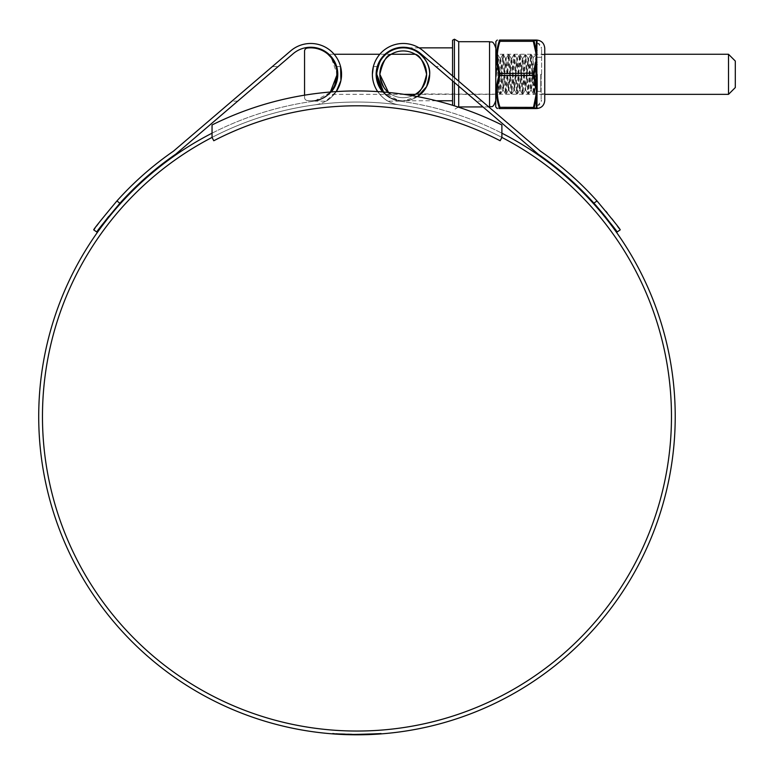 <?xml version="1.0" encoding="UTF-8"?>
<svg xmlns="http://www.w3.org/2000/svg" width="774" height="774" viewBox="0 0 774 774"><rect width="100%" height="100%" fill="white"/><g stroke="black" fill="none" stroke-linecap="round" stroke-linejoin="round"><path stroke-width="0.58" stroke-dasharray="3.87 2.9" d="M377.683 91.593A30.834 30.834 0 0 0 399.094 104.867A314.505 314.505 0 0 1 501.891 137.414L501.891 124.962A325.602 325.602 0 0 0 212.047 124.962L212.047 137.414A314.505 314.505 0 0 1 501.891 137.414L501.891 124.962A325.602 325.602 0 0 0 212.047 124.962L212.047 137.414A314.505 314.505 0 0 1 501.891 137.414L500.149 140.752A310.742 310.742 0 0 0 213.779 140.752L212.047 137.414A314.505 314.505 0 0 1 314.844 104.867A30.834 30.834 0 0 0 336.255 91.593L325.912 101.142L314.341 101.142A27.071 27.071 0 0 0 335.423 63.245A27.071 27.071 0 0 0 293.114 53.745L175.804 154.123A318.888 318.888 0 0 0 120.018 203.127L116.932 200.94L98.637 223.241M501.891 137.414L501.891 124.962A325.602 325.602 0 0 0 212.047 124.962L212.047 137.414M735.3 87.568L735.3 61.049M728.518 54.267L728.518 94.351M335.945 66.351L337.174 74.314L331.282 57.673M304.55 95.183L304.55 97.476A3.086 3.086 0 0 0 307.23 100.533A26.451 26.451 0 0 0 337.174 74.314A26.451 26.451 0 0 0 307.23 48.085A3.086 3.086 0 0 0 304.55 51.142L304.55 97.476A3.086 3.086 0 0 0 307.23 100.533A26.451 26.451 0 0 0 330.372 92.019L331.34 90.887M605.897 211.273L597.006 200.94L593.91 203.127A318.888 318.888 0 0 0 538.133 154.123L420.814 53.745A27.071 27.071 0 0 0 376.145 74.314L377.267 66.603A27.071 27.071 0 0 1 420.814 53.745A27.071 27.071 0 0 0 377.267 66.603L373.368 66.603A30.834 30.834 0 0 1 423.262 50.881A30.834 30.834 0 0 0 373.368 66.603L372.381 74.314C371.859 90.897 386.507 100.775 388.026 101.142C386.458 100.746 371.868 90.887 372.381 74.314C371.859 90.897 386.507 100.775 388.026 101.142C386.458 100.746 371.868 90.887 372.381 74.314A30.834 30.834 0 0 0 399.094 104.867A314.505 314.505 0 0 1 671.474 416.538A314.505 314.505 0 0 1 356.969 731.043A314.505 314.505 0 0 1 42.464 416.538A314.505 314.505 0 0 1 314.844 104.867A30.834 30.834 0 0 0 338.857 61.707A30.834 30.834 0 0 0 290.676 50.881A30.834 30.834 0 0 1 340.57 66.603A30.834 30.834 0 0 0 290.676 50.881L173.502 151.133A322.642 322.642 0 0 0 116.932 200.94M212.047 133.186A318.269 318.269 0 0 1 314.341 101.142A318.269 318.269 0 0 0 38.7 416.538A318.269 318.269 0 0 0 356.969 734.807A318.269 318.269 0 0 0 675.238 416.538A318.269 318.269 0 0 0 399.597 101.142L382.685 91.951A27.071 27.071 0 0 0 399.597 101.142C392.563 100.843 376 92.396 376.145 74.314A27.071 27.071 0 0 0 399.597 101.142A318.269 318.269 0 0 1 501.891 133.186M340.802 734.4L335.723 734.1L335.723 733.481L340.802 733.781L340.802 734.4M335.723 733.481L341.944 733.839L341.944 734.458L333.333 733.926M341.944 734.458L357.762 734.807L347.894 734.681L347.894 734.062L358.207 734.187L347.961 734.062L352.015 734.158L352.015 734.768L347.961 734.681L358.207 734.807L349.238 734.72L352.015 734.768L352.015 734.158L352.044 734.768M344.643 734.574L353.089 734.787L349.238 734.72L349.238 734.1M377.257 734.158L353.554 734.787L337.832 734.236L359.339 734.797L377.257 734.158L377.257 733.539L374.036 733.733L374.036 734.352M379.076 733.423L354.908 734.187L379.076 733.423L379.163 734.033M379.076 734.042L366.586 734.661L366.586 734.042M363.18 734.129L363.18 734.749L354.908 734.807L378.225 734.1L380.992 733.897L380.992 733.278M381.166 733.887L374.993 734.294L374.993 733.684L381.166 733.268L381.166 733.887L360.771 734.787L380.808 733.916L380.808 733.297L374.993 733.684L375.109 734.294L375.109 733.675M368.231 734.613L368.279 733.994L368.231 734.613M380.808 733.297L361.535 734.158L361.613 734.778L361.535 734.158L368.279 733.994L360.771 734.168L381.166 733.268L381.098 733.897M368.337 734.603L361.003 734.787L368.337 734.603L368.337 733.984L361.303 734.158L361.303 734.778M367.582 734.013L359.852 734.178L367.582 734.013L367.331 734.642L359.852 734.797L361.593 734.778L361.622 734.158M361.835 734.158L361.835 734.768L361.835 734.158L353.089 734.168L361.835 734.158L361.7 734.778M364.128 734.11L356.34 734.187L366.344 734.052L364.128 734.11L364.128 734.729L353.089 734.787L360.558 734.787L344.333 733.946L344.333 734.555M364.128 734.729L366.344 734.671L366.344 734.052M336.671 66.603L340.57 66.603C346.346 86.717 327.992 101.123 325.912 101.142C328.079 101.084 346.336 86.659 340.57 66.603L336.671 66.603A27.071 27.071 0 0 0 293.114 53.745A27.071 27.071 0 0 1 336.671 66.603C342.834 88.488 322.555 101.375 314.341 101.142A27.071 27.071 0 0 0 331.253 91.951L314.341 101.142M441.644 66.603L481.999 101.142L441.644 66.603L481.999 101.142L441.644 66.603L435.859 66.603L441.644 66.603M597.006 200.94A322.642 322.642 0 0 0 540.436 151.133L423.262 50.881A30.834 30.834 0 0 0 372.381 74.314M272.293 66.603L278.079 66.603L272.293 66.603L231.929 101.142L290.676 50.881M96.624 225.96L94.941 228.272M93.789 229.888L96.856 232.065M98.017 230.449L99.73 228.088M108.689 216.43L119.893 203.281M593.91 203.127L595.245 204.617M604.184 215.124L604.891 215.985M615.862 230.362L617.072 232.065L620.148 229.888L618.977 228.253M617.459 226.153L615.011 222.854M611.973 218.868L607.232 212.898M344.333 733.946L353.089 734.168L353.089 734.787L353.089 734.168L345.61 733.994L360.558 734.168L345.61 734.603L345.61 733.994M377.257 733.539L353.554 734.178L353.554 734.787M357.762 734.807L357.762 734.187L337.832 733.617L353.554 734.178M341.944 733.839L352.46 734.158L352.46 734.778M374.036 733.733L352.46 734.158M359.339 734.187L359.339 734.797M345.223 733.975L345.223 734.594M337.832 733.617L337.832 734.236M343.472 733.907L343.472 734.526M378.38 733.471L378.38 734.091M371.849 733.839L371.849 734.458M374.229 733.723L374.229 734.342M354.908 734.187L354.908 734.807M359.668 734.178L359.668 734.797M364.767 734.1L364.767 734.71M360.771 734.168L360.771 734.787M361.381 734.158L361.381 734.778M380.527 733.317L380.527 733.936M361.303 734.158L368.337 733.984M361.003 734.168L361.003 734.787M368.124 733.994L368.124 734.613M360.452 734.178L360.452 734.787M359.852 734.178L359.852 734.797M367.331 734.023L367.331 734.642M356.34 734.187L356.34 734.807M359.407 734.187L359.407 734.797M338.383 733.646L338.383 734.265M336.835 733.549L336.835 734.168M332.83 733.897L332.83 733.278L333.788 733.346L333.788 733.965M357.762 734.187L352.044 734.158M340.802 733.781L347.894 734.062M339.457 734.323L339.476 733.713M354.792 734.187L354.792 734.797L354.792 734.187M356.717 734.187L356.717 734.807M347.961 734.062L347.961 734.681M358.207 734.187L358.207 734.807M452.548 40.267L452.548 47.853M458.721 41.69L458.721 106.938M495.718 42.019L495.718 106.609M426.59 74.314C423.688 86.756 419.905 93.431 415.241 94.351C419.895 93.451 423.678 86.765 426.59 74.314C423.678 61.862 419.895 55.177 415.241 54.267C419.905 55.186 423.688 61.862 426.59 74.314A23.375 23.375 0 0 0 403.215 50.939A23.375 23.375 0 0 0 379.85 74.314C382.762 86.765 386.545 93.451 391.199 94.351C386.536 93.441 382.753 86.765 379.85 74.314A23.375 23.375 0 0 0 403.215 97.688A23.375 23.375 0 0 0 426.59 74.314M544.751 48.22L544.751 94.351L415.928 93.925M412.59 95.724A23.375 23.375 0 0 1 388.5 92.464L391.199 94.351L385.945 94.351L383.565 92.019A26.451 26.451 0 0 0 417.467 96.605L403.215 100.765C416.306 101.955 430.857 87.404 429.676 74.314C430.857 61.223 416.306 46.672 403.215 47.853M429.676 74.314A26.451 26.451 0 0 0 403.215 47.853A26.451 26.451 0 0 0 376.764 74.314C379.347 61.988 382.404 55.302 385.945 54.267C382.404 55.302 379.347 61.978 376.764 74.314C379.347 61.988 382.404 55.302 385.945 54.267C382.404 55.302 379.347 61.978 376.764 74.314C379.337 86.63 382.404 93.306 385.945 94.351C382.395 93.306 379.337 86.62 376.764 74.314A26.451 26.451 0 0 0 403.215 100.765A26.451 26.451 0 0 0 429.676 74.314M452.548 74.314L452.548 105.283M379.85 74.314C382.753 61.872 386.536 55.196 391.199 54.267C386.545 55.177 382.762 61.852 379.85 74.314M391.199 54.267L385.945 54.267L391.015 54.383M452.548 80.893L452.548 75.939M458.721 86.166L458.721 81.222M537.079 84.056L536.314 84.192L536.382 86.359L535.743 86.533L536.576 91.448L535.743 96.353L536.382 96.286L536.314 98.201A0.958 0.658 -0 0 1 537.079 97.872L536.576 91.448L537.079 74.314L537.05 104.954L537.05 43.673L537.05 74.314L536.576 57.179L537.079 41.003L536.576 40.045L535.743 40.045A0.958 0.958 -90 0 1 536.382 40.296A0.958 0.938 -29 0 0 536.972 40.529M541.142 74.314L541.142 100.407L541.142 74.314M535.966 55.892L532.338 81.909L532.338 69.766L533.112 57.663L534.882 92.745L535.966 65.984L534.176 93.896L531.38 54.731L528.584 93.896L525.788 54.731L522.992 93.896L520.196 54.731L517.467 93.838L514.604 54.731L511.866 93.838L509.069 54.79L506.273 93.838L503.477 54.79L500.681 93.838L497.885 54.79L496.327 76.442L496.327 62.055L497.121 54.731L499.917 93.896L502.713 54.731L505.509 93.896L508.305 54.731L511.101 93.896L513.897 54.731L516.703 93.896L519.499 54.731L522.295 93.896L525.091 54.731L527.887 93.896L530.683 54.731L533.48 93.896L535.966 55.892L535.966 65.984M536.576 74.314L536.576 43.18L536.576 74.314M496.327 76.442L496.55 74.314C497.576 63.158 498.717 57.847 499.956 58.389L498.601 91.613L496.831 55.235L496.327 62.055M537.079 50.755A0.958 0.658 -0 0 1 536.314 50.426L534.118 40.587L536.314 40.538L536.382 52.332L535.743 52.264L536.576 57.179L533.18 74.314L535.743 86.533M534.118 107.305L536.314 98.201L536.314 108.079L534.118 108.041L534.118 107.305L500.004 107.373C496.405 96.789 496.405 86.166 500.004 75.513L500.004 73.114L499.172 73.588L499.172 75.039C495.563 85.798 495.563 96.556 499.172 107.305L499.172 108.041C495.563 108.118 495.563 108.118 499.172 108.041A0.958 0.929 90 0 0 500.004 108.573L500.004 107.373L499.172 107.305M534.118 40.587A0.958 0.929 90 0 0 533.286 40.045L500.004 40.045A0.958 0.929 90 0 0 499.172 40.587L499.172 41.312L533.286 41.245L535.743 52.264M496.54 54.267L499.172 73.588M536.972 108.099A0.958 0.938 29 0 0 536.382 108.331A0.958 0.958 -90 0 1 535.743 108.573L536.576 108.573L537.079 107.615L537.079 97.872M541.616 74.314L541.616 48.22L541.616 74.314M535.743 62.094L536.382 62.268L536.314 84.192L534.118 75.039L499.172 75.039M537.079 64.571L536.314 64.435L534.118 73.588L500.004 73.114C496.405 62.53 496.405 51.906 500.004 41.245M536.314 108.079A0.958 0.929 -0 0 1 537.079 107.615M536.314 40.538A0.958 0.929 -0 0 0 537.079 41.003M544.751 74.314L544.751 93.896L544.751 74.314M534.118 75.039L534.118 73.588M534.118 41.312L533.286 41.245L533.286 40.045L535.743 40.045M534.118 108.041A0.958 0.929 -90 0 1 533.286 108.573L500.004 108.573M500.004 40.045L499.036 40.045M499.956 62.481L500.614 58.369L499.859 58.263L502.713 90.258L505.509 58.369L508.305 90.258L511.101 58.369L513.897 90.258L516.703 58.369L519.499 90.258L522.295 58.369L525.091 90.258L527.887 58.369L530.683 90.258L532.338 69.766M500.614 58.369L503.41 90.258L506.206 58.369L508.924 90.19L511.808 58.369L514.516 90.19L517.4 58.369L520.118 90.19L522.992 58.369L525.71 90.19L528.507 58.437L531.303 90.19L532.338 81.909M377.267 66.603L373.368 66.603M360.558 734.168L360.558 734.787M348.813 734.091L348.813 734.7M347.236 734.042L347.236 734.661L347.236 734.042M378.225 733.481L378.225 734.1M378.418 733.471L378.418 734.081M357.675 734.187L357.675 734.807M365.183 734.081L365.183 734.7M334.416 733.394L334.416 734.013M334.949 733.423L334.949 734.042M337.599 733.597L337.599 734.216M351.957 734.149L351.957 734.768M355.334 734.187L355.334 734.807M354.84 734.187L354.84 734.797M346.684 734.023L346.684 734.642M344.391 733.946L344.391 734.565M342.302 733.849L342.302 734.468M340.87 733.781L340.87 734.4M340.26 733.752L340.26 734.371M352.944 734.168L352.944 734.787M352.973 734.168L352.973 734.787M454.406 105.854L454.406 39.193M489.555 41.69L489.555 106.938M454.406 77.526L454.406 82.479M537.437 74.314L537.437 90.955L537.437 74.314M540.755 74.314L540.755 90.955L540.755 74.314M495.853 107.083L495.853 41.535M536.972 52.535A0.958 0.61 6.9 0 1 536.382 52.332L536.382 62.268L536.972 62.307M536.972 86.32L536.382 86.359L536.382 96.286A0.958 0.61 -6.9 0 1 536.972 96.092M535.743 96.353L533.286 107.373M544.751 54.267L495.718 54.267M385.017 54.267L379.782 54.267M334.145 54.267L328.921 54.267M404.038 94.351L327.983 94.351M237.715 101.142L231.929 101.142M399.597 101.142L388.026 101.142M481.999 101.142L476.213 101.142M368.289 733.994L368.289 734.603M381.176 733.268L381.176 733.887M332.685 733.259L332.685 733.878M415.241 94.351L495.718 94.351M419.053 47.853L408.962 47.853M436.381 100.765L403.215 100.765M458.382 107.131L454.406 109.424L452.548 108.36M488.771 106.938L482.986 106.938M541.142 91.342L537.05 91.342M537.05 104.954C537.63 106.096 538.994 104.577 541.142 100.407M541.142 57.276L537.05 57.276M537.05 43.673C537.63 42.531 538.994 44.041 541.142 48.22M533.063 57.644L536.576 54.132M496.831 55.235L495.718 54.132M498.601 91.613L495.718 94.496M531.38 54.731L530.683 54.731M525.788 54.731L525.091 54.731M520.196 54.731L519.499 54.731M514.604 54.731L513.897 54.731M509.002 54.731L508.305 54.731M503.41 54.731L502.713 54.731M497.817 54.731L497.121 54.731M534.176 93.896L533.48 93.896M528.584 93.896L527.887 93.896M522.992 93.896L522.295 93.896M517.4 93.896L516.703 93.896M511.808 93.896L511.101 93.896M506.206 93.896L505.509 93.896M500.614 93.896L499.917 93.896M536.576 43.18C537.843 44.157 538.907 41.061 541.616 48.22M544.751 54.731L541.616 54.731M536.576 105.448C537.843 104.471 538.907 107.567 541.616 100.407M544.751 93.896L541.616 93.896M502.713 90.258L503.41 90.258M505.509 58.369L506.206 58.369M508.305 90.258L509.002 90.258M511.101 58.369L511.808 58.369M513.897 90.258L514.604 90.258M516.703 58.369L517.4 58.369M519.499 90.258L520.196 90.258M522.295 58.369L522.992 58.369M525.091 90.258L525.788 90.258M527.887 58.369L528.584 58.369M530.683 90.258L531.38 90.258M498.553 91.593L499.849 93.838M500.536 58.437L502.645 54.79M503.332 90.19L505.441 93.838M506.128 58.437L508.237 54.79M508.924 90.19L511.043 93.838M511.72 58.437L513.839 54.79M514.516 90.19L516.635 93.838M517.313 58.437L519.431 54.79M520.118 90.19L522.227 93.838M522.914 58.437L525.024 54.79M525.71 90.19L527.82 93.838M528.507 58.437L530.616 54.79M531.303 90.19L533.412 93.838M497.885 54.79L499.994 58.437M500.681 93.838L502.79 90.19M503.477 54.79L505.596 58.437M506.273 93.838L508.392 90.19M509.069 54.79L511.188 58.437M511.866 93.838L513.984 90.19M514.662 54.79L516.78 58.437M517.467 93.838L519.577 90.19M520.263 54.79L522.373 58.437M523.06 93.838L525.169 90.19M525.856 54.79L527.965 58.437M528.652 93.838L530.761 90.19M531.448 54.79L533.112 57.663M534.244 93.838L534.882 92.745M534.834 92.754L536.576 94.496"/><path stroke-width="1.16" d="M501.891 124.962A325.602 325.602 0 0 0 212.047 124.962L212.047 137.414L213.779 140.752A310.742 310.742 0 0 1 500.149 140.752L501.891 137.414L501.891 124.962M728.518 54.267L735.3 61.049L735.3 87.568L728.518 94.351L728.518 54.267L544.751 54.267M331.282 57.673L327.983 54.267L331.291 57.673L335.945 66.351M334.629 85.624L337.174 74.314L330.372 92.019A26.451 26.451 0 0 0 307.23 48.085A3.086 3.086 0 0 0 304.55 51.142L304.55 95.183M331.34 90.887L333.004 88.565M333.081 88.449L334.591 85.701M501.891 137.414A314.505 314.505 0 0 1 356.969 731.043A314.505 314.505 0 0 1 212.047 137.414M597.006 200.94C613.414 220.6 621.125 230.255 620.148 229.888L617.072 232.065C618.058 232.423 610.338 222.777 593.91 203.127L597.006 200.94A322.642 322.642 0 0 0 540.436 151.133L423.262 50.881A30.834 30.834 0 0 0 377.683 91.593M372.381 74.314L373.368 66.603M593.91 203.127A318.888 318.888 0 0 0 538.133 154.123L420.814 53.745A27.071 27.071 0 0 0 376.145 74.314L377.267 66.603M501.891 133.186A318.269 318.269 0 0 1 356.969 734.807A318.269 318.269 0 0 1 212.047 133.186M344.391 734.565L339.457 734.323M339.476 734.323L340.802 734.4M335.723 734.1L333.788 733.965M347.961 734.681L346.017 734.623M345.639 734.603L344.643 734.574M379.076 734.042L380.992 733.897M363.18 734.749L366.586 734.661M380.808 733.916L375.109 734.294M368.337 734.603L366.344 734.671M353.089 734.787L361.835 734.768M349.238 734.72L344.333 734.555M336.671 66.603L336.971 80.922L331.253 91.951A27.071 27.071 0 0 0 329.879 55.186A27.071 27.071 0 0 0 293.114 53.745L175.804 154.123A318.888 318.888 0 0 0 120.018 203.127C103.59 222.777 95.87 232.423 96.856 232.065L93.789 229.888C92.812 230.246 100.523 220.6 116.932 200.94L119.893 203.281M382.685 91.951L376.145 74.314A27.071 27.071 0 0 0 382.685 91.951M340.57 66.603L340.918 80.515L336.255 91.593A30.834 30.834 0 0 0 290.676 50.881L272.293 66.603M290.676 50.881L173.502 151.133A322.642 322.642 0 0 0 116.932 200.94M98.637 223.241L96.624 225.96M94.941 228.272L93.789 229.888M96.856 232.065L98.017 230.449M99.73 228.088L108.689 216.43M595.245 204.617L604.184 215.124M604.891 215.985L615.862 230.362M618.977 228.253L617.459 226.153M615.011 222.854L611.973 218.868M607.232 212.898L605.897 211.273M351.706 734.768L345.61 734.603M419.053 47.853L452.548 47.853L452.548 74.314L452.548 40.267L454.406 39.193L454.406 77.526M458.721 81.222L458.721 41.69L454.406 39.193M412.59 95.724A23.375 23.375 0 0 0 426.59 74.314C423.688 86.756 419.905 93.431 415.241 94.351C419.895 93.451 423.678 86.765 426.59 74.314C423.678 61.862 419.895 55.177 415.241 54.267C419.905 55.186 423.688 61.862 426.59 74.314A23.375 23.375 0 0 0 403.215 50.939A23.375 23.375 0 0 0 379.85 74.314L388.5 92.464A23.375 23.375 0 0 1 379.85 74.314C382.753 61.872 386.536 55.196 391.199 54.267C386.545 55.177 382.762 61.852 379.85 74.314M408.962 47.853L403.215 47.853C416.306 46.672 430.857 61.223 429.676 74.314A26.451 26.451 0 0 0 403.215 47.853A26.451 26.451 0 0 0 376.764 74.314L383.565 92.019A26.451 26.451 0 0 1 376.764 74.314M429.676 74.314L426.658 86.582L417.467 96.605A26.451 26.451 0 0 0 429.676 74.314M452.548 105.283L452.548 80.893M452.548 75.939L452.548 74.314M482.986 106.938L458.721 106.938L458.721 86.166M495.718 106.609L495.853 41.535L495.718 106.609M537.079 97.872A0.958 0.658 180 0 0 536.314 98.201L534.118 108.041L536.314 108.079L536.382 96.286L535.743 96.353L536.576 91.448L535.743 86.533L536.382 86.359L536.314 64.435L534.012 74.314L536.314 84.192L537.079 84.056L536.972 108.099A0.958 0.938 -151 0 0 536.382 108.331L535.743 108.573A0.958 0.958 -90 0 0 536.382 108.331L536.576 108.573C541.539 108.089 544.267 105.37 544.751 100.407L544.751 48.22C544.267 43.257 541.539 40.529 536.576 40.045L537.079 41.003L536.576 57.179L537.079 84.056M499.046 108.573L500.004 108.573C496.405 108.573 496.405 108.573 500.004 108.573L500.004 107.373L500.004 108.573A0.958 0.929 -90 0 1 499.172 108.041L499.172 107.305C495.563 96.624 495.563 85.866 499.172 75.039L499.172 73.588C495.563 62.82 495.563 52.071 499.172 41.312L499.172 40.587C495.563 40.509 495.563 40.509 499.172 40.587C495.563 40.509 495.563 40.509 499.172 40.587A0.958 0.929 -90 0 1 500.004 40.045L500.004 41.245L500.004 40.045L533.286 40.045L533.286 41.245L533.286 40.045L536.576 40.045L536.314 40.538A0.958 0.929 180 0 0 537.079 41.003M535.424 40.558L534.118 40.587L534.118 41.312L499.172 41.312L496.54 54.267M728.518 94.351L544.751 94.351L544.751 100.407M536.237 108.079L536.314 108.079A0.958 0.929 180 0 1 537.079 107.615M534.118 73.588L533.286 73.114L535.743 62.094L536.382 62.268L536.314 64.435L537.079 64.571M535.743 62.094L536.576 57.179L535.743 52.264L536.382 52.332L536.382 40.296A0.958 0.958 -90 0 0 535.743 40.045M534.118 41.312L536.314 50.426A0.958 0.658 180 0 0 537.079 50.755M499.172 107.305L533.286 107.373L533.286 108.573L535.743 96.353M499.172 75.039L500.004 75.513C496.405 86.098 496.405 96.721 500.004 107.373M500.004 41.245C496.405 51.829 496.405 62.452 500.004 73.114L500.004 75.513L533.286 75.513L533.286 73.114L499.172 73.588M499.172 108.041C495.563 108.118 495.563 108.118 499.172 108.041M534.118 40.587A0.958 0.929 -90 0 0 533.286 40.045M534.118 75.039L533.286 75.513L535.743 86.533M534.118 107.305L533.286 107.373M534.118 108.041A0.958 0.929 90 0 1 533.286 108.573L500.004 108.573M500.004 40.045C496.405 40.045 496.405 40.045 500.004 40.045M535.743 108.573L533.286 108.573L535.743 108.573M495.718 100.765C492.786 109.202 491.374 105.748 489.555 106.938L489.555 41.69L458.721 41.69M454.406 82.479L454.406 105.854M536.576 40.045L536.382 40.296A0.958 0.938 151 0 0 536.972 40.529M536.972 52.535A0.958 0.61 -173.1 0 1 536.382 52.332L536.382 62.268L536.972 62.307M536.972 86.32L536.382 86.359L536.382 96.286A0.958 0.61 173.1 0 1 536.972 96.092M535.743 52.264L533.286 41.245M415.241 54.267L391.199 54.267M385.945 54.267L385.017 54.267M379.782 54.267L334.145 54.267M328.921 54.267L327.983 54.267M415.241 94.351L404.038 94.351M489.555 41.69C491.374 42.87 492.786 39.426 495.718 47.853M452.548 100.765L436.381 100.765M489.555 106.938L488.771 106.938M495.853 41.535L497.266 40.045M495.853 107.083L497.266 108.573"/></g></svg>
